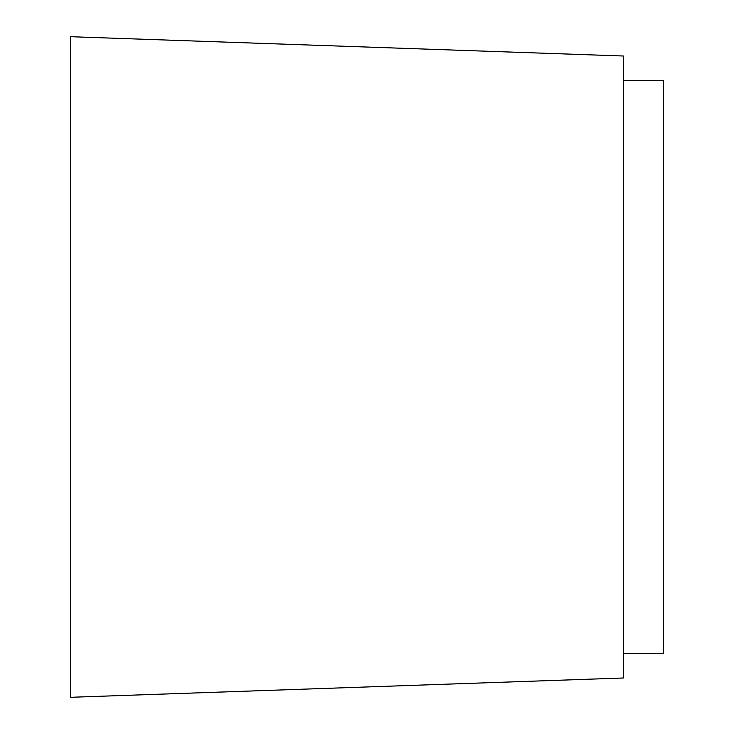<?xml version="1.0" encoding="UTF-8"?>
<svg xmlns="http://www.w3.org/2000/svg" width="734" height="734" viewBox="0 0 734 734"><rect width="100%" height="100%" fill="white"/><g stroke="black" fill="none" stroke-linecap="round" stroke-linejoin="round"><path stroke-width="1.1" d="M623.349 56.004L623.349 677.996L70.446 697.3L70.446 36.7L623.349 56.004M623.349 653.508L663.554 653.508L663.554 80.492L623.349 80.492"/></g></svg>
